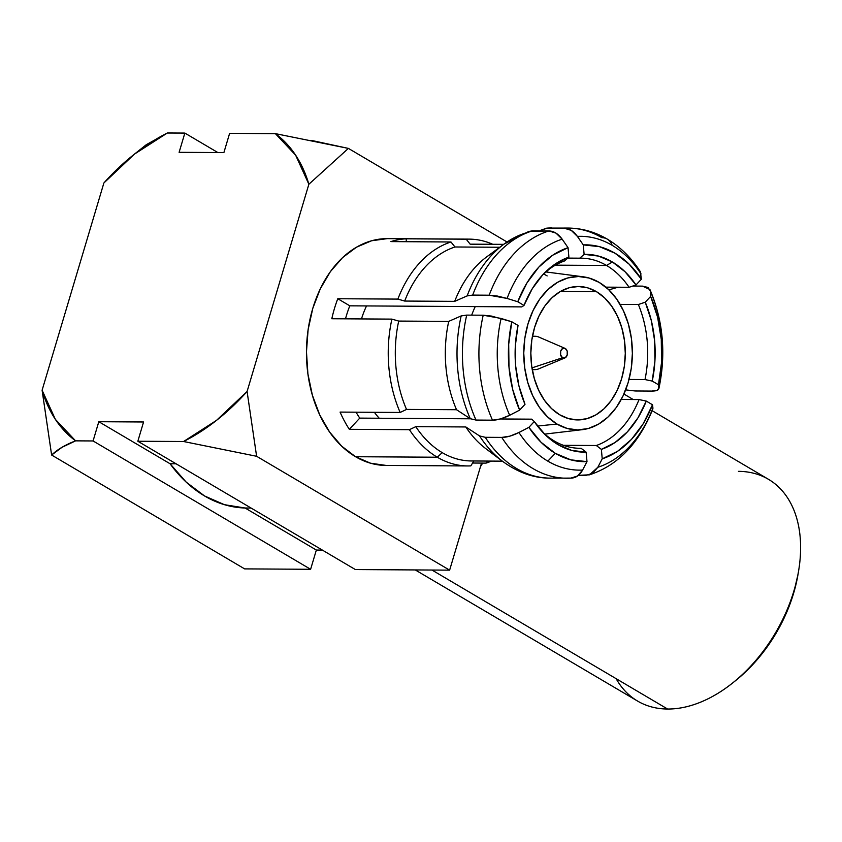 <?xml version="1.0" encoding="UTF-8"?>
<svg xmlns="http://www.w3.org/2000/svg" width="842" height="842" viewBox="0 0 842 842"><rect width="100%" height="100%" fill="white"/><g stroke="black" fill="none" stroke-linecap="round" stroke-linejoin="round"><path stroke-width="1.26" d="M469.204 239.128L387.446 238.633A113.407 80.274 90.4 0 0 308.13 329.548A113.407 80.274 90.4 0 0 355.545 456.722L437.303 457.227A113.407 80.274 -89.6 0 1 409.423 429.683L349.335 429.315A113.407 80.274 -89.6 0 1 340.073 412.085L400.16 412.454A113.407 80.274 -89.6 0 1 391.898 319.118L331.811 318.75A113.407 80.274 -89.6 0 1 337.779 298.731L397.866 299.099A113.407 80.274 -89.6 0 1 450.975 241.98L390.898 241.601A113.407 80.274 -89.6 0 1 406.128 238.823L466.205 239.191A113.407 80.274 -89.6 0 1 469.204 239.128A113.407 80.274 -89.6 0 1 492.749 244.285A113.407 80.274 90.4 0 0 466.205 239.191L470.183 244.201L503.611 244.401L470.183 244.201A108.407 76.738 -89.6 0 1 475.225 244.233M503.684 244.348L472.709 244.159A108.407 76.738 90.4 0 0 470.183 244.201L466.205 239.191L406.128 238.823A113.407 80.274 -89.6 0 0 390.898 241.601L450.975 241.98A113.407 80.274 90.4 0 0 397.866 299.099L337.779 298.731A113.407 80.274 -89.6 0 0 331.811 318.75L391.898 319.118A113.407 80.274 90.4 0 0 400.16 412.454L340.073 412.085A113.407 80.274 -89.6 0 0 349.335 429.315L359.755 418.116A95.062 67.286 -89.6 0 1 356.05 412.18A95.062 67.286 90.4 0 0 359.755 418.116L470.425 418.8L359.755 418.116L349.335 429.315L409.423 429.683A113.407 80.274 90.4 0 0 437.303 457.227A113.407 80.274 -89.6 0 0 467.805 465.952A113.407 80.274 -89.6 0 0 470.804 465.889L473.899 460.921A108.407 76.738 -89.6 0 1 442.208 452.628L437.303 457.227A113.407 80.274 90.4 0 0 470.804 465.889L472.667 462.9M570.792 478.13A125.09 88.536 -89.6 0 1 566.698 478.235A125.09 88.536 -89.6 0 1 501.758 437.408L509.873 436.145L518.935 432.504A116.912 82.758 -89.6 0 0 547.826 461.142A116.912 82.758 -89.6 0 0 582.601 470.057L577.507 476.025L570.792 478.13C575.665 478.088 579.601 475.404 582.601 470.057L586.99 461.627L586.148 452.154L581.096 448.281L578.57 448.27L581.096 448.281A95.062 67.286 -89.6 0 1 579.833 448.291A95.062 67.286 -89.6 0 1 554.268 440.976A95.062 67.286 90.4 0 0 581.096 448.281L586.148 452.154L571.75 450.428L557.92 444.565L545.248 434.798L534.27 421.558L528.892 427.347L518.935 432.504A116.912 82.758 90.4 0 0 547.826 461.142A116.912 82.758 90.4 0 0 582.601 470.057L586.99 461.627A108.407 76.738 -89.6 0 1 555.299 453.322L547.826 461.142L555.299 453.322A108.407 76.738 -89.6 0 1 528.892 427.347L541.111 442.324L555.299 453.322L570.823 459.848L586.99 461.627L586.148 452.154A98.914 70.012 -89.6 0 1 544.132 433.693A98.914 70.012 -89.6 0 1 534.27 421.558L531.744 419.169L500.38 418.979L531.744 419.169L534.27 421.558L528.892 427.347L518.935 432.504C512.42 435.767 506.695 437.398 501.758 437.408L485.266 437.303L479.54 435.924L465.805 426.957L415.79 426.652A108.407 76.738 90.4 0 0 442.208 452.628A108.407 76.738 90.4 0 0 471.373 460.963L502.348 461.163M596.325 445.502L563.382 445.302L596.325 445.502A95.062 67.286 90.4 0 0 639.036 399.571A95.062 67.286 -89.6 0 1 596.325 445.502L601.377 449.375L602.219 458.837L597.831 467.278A116.912 82.758 90.4 0 0 652.929 408.023L652.497 404.76A108.407 76.738 -89.6 0 1 602.219 458.837L617.554 451.312L631.447 439.408L643.267 423.663L652.497 404.76L646.277 401.087A98.914 70.012 -89.6 0 1 601.377 449.375L596.325 445.502M652.929 408.023L652.497 404.76L646.277 401.087L639.036 399.571L621.249 399.466L639.036 399.571L646.277 401.087L637.962 417.853L627.395 431.872L615.028 442.524L601.377 449.375L602.219 458.837L597.831 467.278L589.484 474.835L578.486 475.298L586.021 475.341L592.726 473.257L597.831 467.278A116.912 82.758 -89.6 0 0 652.929 408.023L652.845 408.907C639.078 443.408 617.965 465.373 589.484 474.825M645.004 379.563L629.016 379.458L645.004 379.563A95.062 67.286 90.4 0 0 638.352 304.52A95.062 67.286 -89.6 0 1 645.004 379.563L652.245 381.079L658.465 384.752L658.897 388.004A116.912 82.758 90.4 0 0 650.329 291.185L650.645 296.405A108.407 76.738 -89.6 0 1 658.465 384.752L661.58 362.249L661.275 339.347L657.581 317.066L650.645 296.405L645.256 302.194L651.35 320.686L654.613 340.568L654.918 360.986L652.245 381.079L645.004 379.563M649.94 289.543L642.425 286.122L632.721 286.07L642.425 286.122L648.119 287.48L650.329 291.185L650.645 296.405L645.256 302.194L638.352 304.52L620.112 304.404L638.352 304.52L645.256 302.194A98.914 70.012 -89.6 0 1 652.245 381.079L658.465 384.752L658.876 388.667C666.19 353.861 663.212 320.823 649.94 289.543L650.329 291.185A116.912 82.758 -89.6 0 1 658.897 388.004C658.96 390.057 656.571 391.088 651.719 391.088L635.226 390.983L625.659 389.888L635.226 390.983L651.719 391.088L657.223 390.299L658.897 388.004M629.09 287.29L605.872 287.143L629.09 287.29A95.062 67.286 90.4 0 0 606.577 265.483A95.062 67.286 -89.6 0 1 629.09 287.29L635.994 284.964L641.383 279.176L640.352 271.703C631.353 257.778 620.343 246.916 607.324 239.139A23.344 15.251 120.5 0 1 612.166 245.317A116.912 82.758 -89.6 0 1 641.067 273.955A116.912 82.758 90.4 0 0 612.166 245.317A116.912 82.758 90.4 0 0 577.391 236.391L583.274 244.896A108.407 76.738 -89.6 0 1 641.383 279.176L629.153 264.199L614.965 253.2L599.441 246.664L583.274 244.896L584.116 254.358A98.914 70.012 -89.6 0 1 612.355 261.957L606.577 265.483A95.062 67.286 90.4 0 0 579.749 258.178L584.116 254.358L598.515 256.084L612.355 261.957L625.027 271.724L635.994 284.964L629.09 287.29M568.234 228.066A125.09 88.536 -89.6 0 1 601.883 237.697A23.344 15.251 120.5 0 1 607.335 239.139C594.989 231.897 581.959 228.214 568.234 228.066A125.09 88.536 90.4 0 0 564.14 228.171A125.09 88.536 -89.6 0 1 568.234 228.066L546.89 228.098L540.869 230.213L547.647 228.077L564.14 228.171C569.045 228.277 573.455 231.013 577.391 236.391L583.274 244.896L584.116 254.358L579.749 258.178L567.792 258.105L579.749 258.178A95.062 67.286 -89.6 0 1 581.012 258.168A95.062 67.286 -89.6 0 1 606.577 265.483L555.341 265.167L606.577 265.483L612.355 261.957A98.914 70.012 -89.6 0 1 635.994 284.964L641.383 279.176L640.225 271.503M379.226 418.232A83.39 59.024 -89.6 0 1 374.374 412.296A83.39 59.024 90.4 0 0 379.226 418.232M361.471 318.929A83.39 59.024 -89.6 0 1 366.533 305.93A83.39 59.024 90.4 0 0 361.471 318.929M471.688 315.14A83.39 59.024 -89.6 0 1 475.246 306.604A83.39 59.024 90.4 0 0 471.688 315.14M543.522 273.966A83.39 59.024 -89.6 0 1 547.153 275.913M537.512 426.063L556.951 424.031A76.717 54.309 -89.6 0 1 525.419 334.716A76.717 54.309 -89.6 0 1 583.296 276.818A76.717 54.309 -89.6 0 1 599.178 282.407L608.534 289.522L616.712 299.089L623.417 310.73L628.374 324.012L631.395 338.41L632.374 353.387L631.258 368.354L628.1 382.731L623.017 395.982L616.218 407.581L607.945 417.095L598.515 424.157L588.316 428.494L577.707 429.936L567.119 428.431L556.951 424.031L547.595 416.906L539.417 407.339L532.712 395.698L527.755 382.415L524.734 368.017L523.756 353.04L524.871 338.084L528.029 323.696L533.112 310.456L539.922 298.847L548.195 289.332L557.614 282.27L567.824 277.934L578.422 276.502L589.011 278.007L599.178 282.407A76.717 54.309 -89.6 0 1 631.679 365.112A76.717 54.309 -89.6 0 1 582.359 429.662A76.717 54.309 -89.6 0 1 556.951 424.031L537.512 426.063M596.42 291.637A66.707 47.226 -89.6 0 1 624.311 366.449A66.707 47.226 -89.6 0 1 577.654 419.926A66.707 47.226 -89.6 0 1 559.709 414.79A66.707 47.226 -89.6 0 1 531.818 339.989A66.707 47.226 -89.6 0 1 578.475 286.501A66.707 47.226 -89.6 0 1 596.42 291.637L560.467 291.416L596.42 291.637L587.579 287.817L578.37 286.501L569.16 287.753L560.277 291.521L552.089 297.668L544.89 305.941L538.975 316.034L534.554 327.549L531.807 340.052L530.839 353.072L531.691 366.081L534.323 378.605L538.627 390.151L544.458 400.287L551.573 408.602L559.709 414.79L568.55 418.621L577.759 419.926L586.979 418.674L595.852 414.906L604.04 408.77L611.239 400.497L617.154 390.404L621.575 378.879L624.322 366.375L625.29 353.366L624.438 340.347L621.806 327.822L617.502 316.276L611.671 306.151L604.556 297.826L596.42 291.637M564.971 348.346A4.999 3.536 -89.6 0 1 565.308 348.514L562.593 348.504L560.667 351.198L560.646 355.029L562.551 357.745L531.955 367.891L562.551 357.745A4.999 3.536 -89.6 0 1 560.604 351.43A4.999 3.536 -89.6 0 1 564.971 348.346L538.659 337A16.682 11.809 90.4 0 0 532.355 336.768A16.682 11.809 -89.6 0 1 535.27 336.274A16.682 11.809 -89.6 0 1 539.764 337.558M415.274 569.939L637.604 701.081A128.752 84.095 -59.5 0 0 667.59 709.027L431.967 570.034L667.59 709.027A128.752 84.095 120.5 0 1 616.144 678.684M798.037 574.265L793.606 593.284L785.397 615.26L774.187 636.373L760.41 655.802L744.602 672.811L734.824 681.231M738.455 471.341A128.752 84.095 120.5 0 1 798.595 570.95A128.752 84.095 120.5 0 1 732.414 683.146A128.752 84.095 120.5 0 1 667.59 709.027A128.752 84.095 -59.5 0 0 786.081 612.197A128.752 84.095 -59.5 0 0 768.441 479.287L652.15 410.696M732.414 683.146L735.245 680.894A122.079 79.737 -59.5 0 0 797.995 574.518A122.079 79.737 -59.5 0 0 798.279 572.76M482.677 463.089A128.752 84.095 120.5 0 1 480.498 466.594A128.752 84.095 -59.5 0 0 482.677 463.089M562.551 357.745L565.266 357.755L567.192 355.05L567.213 351.219L565.308 348.514A4.999 3.536 -89.6 0 1 567.466 353.398A4.999 3.536 -89.6 0 1 564.919 357.924A4.999 3.536 -89.6 0 1 562.551 357.745M532.239 369.617L535.07 369.627A16.682 11.809 -89.6 0 1 532.155 369.091A16.682 11.809 90.4 0 0 538.459 368.943L564.919 357.924M617.723 287.311L608.882 289.858M551.742 227.961A125.09 88.536 90.4 0 0 547.647 228.077A125.09 88.536 -89.6 0 1 551.763 227.961M547.647 228.077L564.14 228.171L571.234 230.361L577.391 236.391A116.912 82.758 -89.6 0 1 612.166 245.317A23.344 15.251 -59.5 0 0 607.335 239.139M503.842 244.233A122.9 86.989 90.4 0 0 467.142 295.9A122.9 86.989 -89.6 0 1 504.021 244.106L486.781 256.81A108.407 76.738 90.4 0 0 454.691 301.362L404.676 301.057L397.866 299.099L404.676 301.057A108.407 76.738 -89.6 0 1 454.954 246.98L450.975 241.98L454.954 246.98L499.738 247.253L454.954 246.98A108.407 76.738 90.4 0 0 404.676 301.057L454.691 301.362L467.142 295.9L472.678 295.1L489.17 295.205A125.09 88.536 -89.6 0 1 548.91 230.961L555.994 233.129L562.161 239.17L568.045 247.674L562.161 239.17A116.912 82.758 90.4 0 0 507.063 298.436L517.767 301.752A108.407 76.738 -89.6 0 1 568.045 247.674L552.71 255.2L538.817 267.103L526.997 282.859L517.767 301.752L523.998 305.425L532.312 288.659L542.869 274.65L555.246 263.988L568.887 257.147L568.045 247.674L568.887 257.147L564.519 260.957A95.062 67.286 90.4 0 0 543.543 273.934A95.062 67.286 -89.6 0 1 564.519 260.957L568.887 257.147A98.914 70.012 -89.6 0 0 545.121 272.334A98.914 70.012 -89.6 0 0 523.998 305.425L517.767 301.752L507.063 298.436A116.912 82.758 -89.6 0 1 562.161 239.17C558.214 233.792 553.804 231.055 548.91 230.961L528.955 231.371L504.021 244.106A122.9 86.989 -89.6 0 1 525.64 232.992M454.691 301.362A108.407 76.738 -89.6 0 1 495.391 251.379M528.544 231.497L532.418 230.855L548.91 230.961A125.09 88.536 90.4 0 0 489.17 295.205L472.678 295.1A125.09 88.536 -89.6 0 1 532.418 230.855A125.09 88.536 90.4 0 0 472.678 295.1L467.142 295.9M489.17 295.205L507.063 298.436L497.485 296.068L489.17 295.205M461.174 315.918L466.71 315.108L483.203 315.213L491.507 316.087L511.799 321.77L501.095 318.444A116.912 82.758 90.4 0 0 509.663 415.274L519.63 410.117A108.407 76.738 -89.6 0 1 511.799 321.77L508.694 344.273L508.989 367.175L512.694 389.457L519.63 410.117L525.008 404.328L518.925 385.836L515.651 365.954L515.357 345.536L518.03 325.444L511.799 321.77L518.03 325.444A98.914 70.012 -89.6 0 0 525.008 404.328L519.63 410.117L509.663 415.274A116.912 82.758 -89.6 0 1 501.095 318.444L483.203 315.213L466.71 315.108L461.174 315.918L448.723 321.381L398.708 321.076A108.407 76.738 90.4 0 0 406.528 409.423L456.543 409.728A108.407 76.738 -89.6 0 1 448.723 321.381A108.407 76.738 90.4 0 0 456.543 409.728L470.278 418.695A122.9 86.989 -89.6 0 1 461.174 315.918A122.9 86.989 90.4 0 0 470.278 418.695L476.004 420.074A125.09 88.536 -89.6 0 1 466.71 315.108A125.09 88.536 90.4 0 0 476.004 420.074L492.496 420.179A125.09 88.536 -89.6 0 1 483.203 315.213A125.09 88.536 90.4 0 0 492.496 420.179C497.422 420.158 503.148 418.527 509.663 415.274L500.622 418.906L492.496 420.179L476.004 420.074L470.278 418.695L456.543 409.728L406.528 409.423A108.407 76.738 -89.6 0 1 398.708 321.076L448.723 321.381M542.574 432.062A95.062 67.286 90.4 0 0 554.268 440.976A95.062 67.286 -89.6 0 1 542.564 432.051M494.149 454.027A108.407 76.738 -89.6 0 1 465.805 426.957A108.407 76.738 90.4 0 0 485.602 448.491L502.685 461.405A122.9 86.989 -89.6 0 1 479.54 435.924A122.9 86.989 90.4 0 0 502.79 461.49M554.299 478.024A125.09 88.536 -89.6 0 1 550.089 478.13A125.09 88.536 -89.6 0 1 485.266 437.303A125.09 88.536 90.4 0 0 550.205 478.13C533.975 478.224 518.135 472.646 502.685 461.405M386.225 465.447L370.575 463.216L355.545 456.722L437.303 457.227L442.208 452.628A108.407 76.738 -89.6 0 1 415.79 426.652L409.423 429.683L415.79 426.652L465.805 426.957L479.54 435.924L485.266 437.303L501.758 437.408A125.09 88.536 90.4 0 0 566.582 478.235M521.808 306.888L349.809 305.825L337.779 298.731L349.809 305.825A95.062 67.286 90.4 0 0 345.504 318.834A95.062 67.286 -89.6 0 1 349.809 305.825L521.808 306.888L523.998 305.425M406.128 238.823L406.381 241.696L406.128 238.823M391.898 319.118L398.708 321.076L391.898 319.118M400.16 412.454L406.528 409.423L400.16 412.454M486.034 463.111A113.407 80.274 90.4 0 0 491.423 461.09A113.407 80.274 -89.6 0 1 486.034 463.111L472.583 463.026L486.034 463.111L487.297 461.069M311.414 140.404L348.399 148.403L507.031 241.98L348.399 148.403L308.867 184.251L247.085 391.498L256.61 456.28L183.577 441.513L137.835 441.24L355.377 569.56L137.835 441.24L143.572 421.989L98.809 421.716L93.073 440.955L310.614 569.287L316.35 550.047L322.36 550.089L316.35 550.047L245.085 508.01L224.425 504.684L204.574 495.97L186.24 482.161L170.073 463.753A156.854 111.028 90.4 0 0 245.085 508.01L316.35 550.047L310.614 569.287L244.643 568.887L51.625 455.027L62.024 447.302L75.601 440.85L93.073 440.955L310.614 569.287L244.643 568.887L51.625 455.027L42.1 390.235L51.625 455.027C57.456 449.439 65.455 444.713 75.601 440.85A183.461 119.827 120.5 0 1 42.1 390.235L103.882 182.988A183.461 119.827 120.5 0 1 133.604 154.791A183.461 119.827 120.5 0 1 167.39 132.973L134.446 154.118L103.882 182.988L42.1 390.235L55.372 419.369L75.601 440.85L93.073 440.955L98.809 421.716L170.073 463.753L176.073 463.795L170.073 463.753L98.809 421.716L143.572 421.989L137.835 441.24L183.577 441.513L256.61 456.28L247.085 391.498A183.461 119.827 120.5 0 1 183.577 441.513L216.52 420.358L247.085 391.498L308.867 184.251L348.399 148.403L275.366 133.636A183.461 119.827 120.5 0 1 308.867 184.251L295.595 155.117L275.366 133.636L229.624 133.352L223.888 152.591L179.114 152.318L223.888 152.591L229.624 133.352L275.671 133.689M245.085 508.01L251.095 508.042L245.085 508.01M387.278 238.633L371.606 240.759L356.513 247.169L342.589 257.599L330.359 271.671L320.297 288.827L312.782 308.404L308.119 329.664L306.467 351.788L307.909 373.922L312.382 395.203L319.707 414.832L329.611 432.051L341.715 446.197L355.545 456.722A113.407 80.274 90.4 0 0 386.046 465.447L467.805 465.952M167.221 133.025L184.851 133.078L217.878 152.56L184.851 133.078L179.114 152.318L184.851 133.078L167.39 132.973L146.255 144.708M256.61 456.28L449.628 570.15L355.377 569.56L449.628 570.15L481.54 463.079L449.628 570.15L256.61 456.28M545.795 271.924L583.043 276.786M535.27 336.274L532.449 336.253M798.595 570.95L797.995 574.518M623.922 394.035L633.237 399.54M544.806 434.104L582.106 429.694M571.55 478.109L550.205 478.13M146.561 144.477L133.604 154.791"/></g></svg>
